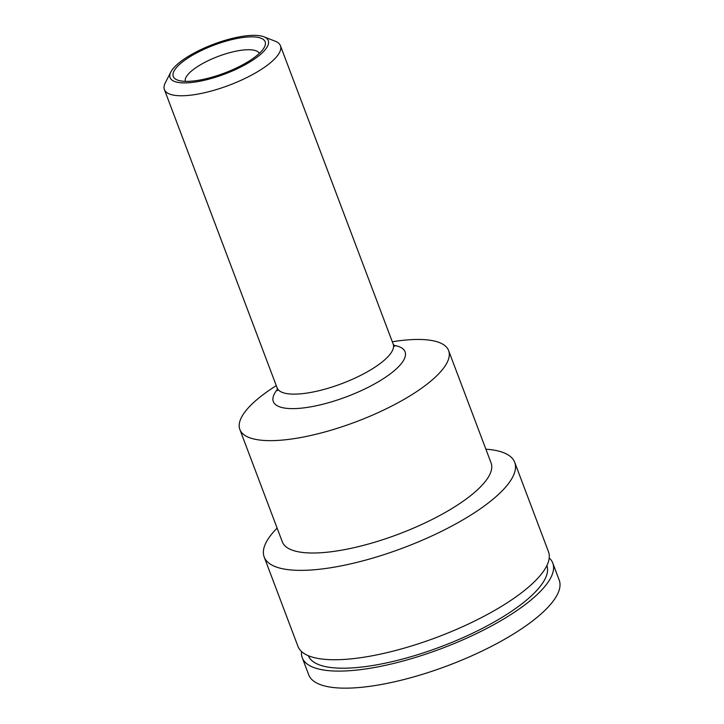 <?xml version="1.0" encoding="UTF-8"?>
<svg xmlns="http://www.w3.org/2000/svg" width="724" height="724" viewBox="0 0 724 724"><rect width="100%" height="100%" fill="white"/><g stroke="black" fill="none" stroke-linecap="round" stroke-linejoin="round"><path stroke-width="1.09" d="M185.353 81.36A39.53 12 159.3 0 1 233.915 51.63A39.53 12 159.3 0 1 259.292 53.422M204.928 79.007A49.096 14.905 -20.7 0 0 264.414 47.114A49.096 14.905 -20.7 0 0 213.933 45.178A49.096 14.905 -20.7 0 0 177.344 80.011A49.096 14.905 -20.7 0 0 204.928 79.007M203.942 80.373A52.463 15.928 159.3 0 1 170.882 71.957A52.463 15.928 159.3 0 1 213.571 44.227A52.463 15.928 159.3 0 1 263.925 36.797A52.463 15.928 159.3 0 1 256.233 57.775A52.463 15.928 159.3 0 1 203.942 80.373M170.882 71.957L165.298 82.817A62.029 18.833 -20.7 0 0 164.393 89.568A62.029 18.833 -20.7 0 0 204.385 92.772A62.029 18.833 -20.7 0 0 280.441 45.721A62.029 18.833 -20.7 0 0 275.301 41.25L263.925 36.797M301.51 651.51A133.904 40.644 -20.7 0 0 302.252 657.727L308.696 674.777A133.904 40.644 -20.7 0 0 448.319 665.465A133.904 40.644 -20.7 0 0 559.209 580.114L552.765 563.064A133.904 40.644 -20.7 0 0 549.208 557.914M302.252 657.727A133.904 40.644 -20.7 0 0 441.875 648.414A133.904 40.644 -20.7 0 0 552.765 563.064M308.306 655.7A127.524 38.716 -20.7 0 0 441.188 646.604A127.524 38.716 -20.7 0 0 546.882 565.553M277.12 528.077A133.904 40.644 -20.7 0 0 264.179 556.982L297.953 646.36A133.904 40.644 -20.7 0 0 437.577 637.057A133.904 40.644 -20.7 0 0 548.475 551.697L514.701 462.319A133.904 40.644 -20.7 0 0 485.876 449.197M264.179 556.982A133.904 40.644 -20.7 0 0 403.811 547.679A133.904 40.644 -20.7 0 0 514.701 462.319M276.269 385.639A111.587 33.874 -20.7 0 0 239.861 429.495L282.324 541.86A111.587 33.874 -20.7 0 0 398.68 534.104A111.587 33.874 -20.7 0 0 491.089 462.971L448.627 350.606A111.587 33.874 -20.7 0 0 392.317 341.782M239.861 429.495A111.587 33.874 -20.7 0 0 356.217 421.739A111.587 33.874 -20.7 0 0 448.627 350.606M164.393 89.568L277.138 387.937A62.029 18.833 -20.7 0 0 329.339 387.883A62.029 18.833 -20.7 0 0 390.716 353.384A62.029 18.833 -20.7 0 0 393.186 344.09L280.441 45.721M277.473 389.304A70.418 21.376 -20.7 0 0 316.85 405.639A70.418 21.376 -20.7 0 0 402.263 362.353A70.418 21.376 -20.7 0 0 393.847 345.339M394.752 346.289L393.186 344.09M277.138 387.937L277.419 390.625"/></g></svg>
